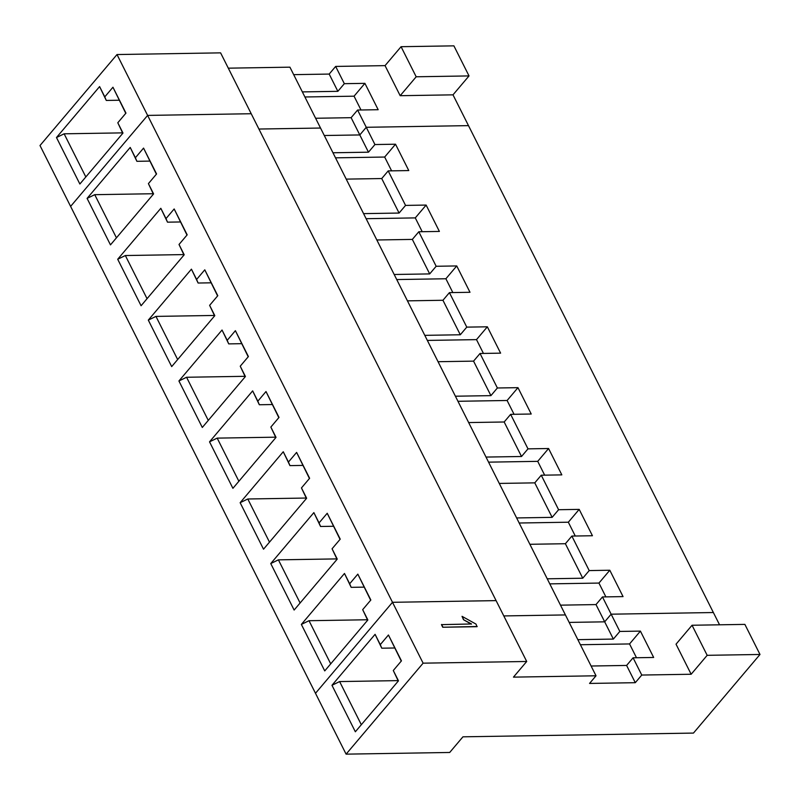 <?xml version="1.0" encoding="UTF-8"?>
<svg xmlns="http://www.w3.org/2000/svg" width="800" height="800" viewBox="0 0 800 800"><rect width="100%" height="100%" fill="white"/><g stroke="black" fill="none" stroke-linecap="round" stroke-linejoin="round"><path stroke-width="1.2" d="M719.55 624.8L713.37 612.53L611.15 614.19L604.68 621.83L569.17 622.41L604.68 621.83L596 604.58L602.47 596.94L623.05 596.6L609.8 570.24L589.21 570.58L571.86 536.07L592.44 535.74L579.19 509.38L558.6 509.72L541.25 475.21L561.83 474.88L548.58 448.52L527.99 448.86L510.64 414.35L531.22 414.02L517.97 387.66L497.38 387.99L480.03 353.49L500.61 353.15L487.35 326.8L466.77 327.13L449.42 292.63L470 292.29L456.74 265.94L436.16 266.27L418.81 231.76L439.39 231.43L426.13 205.07L405.55 205.41L388.2 170.9L408.78 170.57L395.52 144.21L374.94 144.55L366.26 127.29L468.49 125.63L453 94.84L400.18 95.7L385.05 65.63L335.65 66.43L344.33 83.68L364.91 83.35L354.06 96.18L361 109.99M228.3 68.17L289.92 67.17L320.53 128.04L258.92 129.04L320.53 128.04L565.41 614.93L503.8 615.93L565.41 614.93L596.02 675.79L589.55 683.44L635.29 682.69L641.76 675.05L691.15 674.25L676.03 644.18L692.05 625.25L707.17 655.32L691.15 674.25M526.71 661.48L496.1 600.62L392.5 602.3L147.62 115.41L251.22 113.73L496.1 600.62L392.5 602.3L315.49 693.29L346.1 754.15L423.11 663.17L526.71 661.48L513.46 677.13L596.02 675.79M589.21 570.58L582.75 578.22L547.24 578.8M582.75 578.22L565.39 543.72L571.86 536.07M529.88 544.29L565.39 543.72M636.49 657.74L629.55 643.94L640.41 631.11L619.82 631.44L611.15 614.19L713.37 612.53L468.49 125.63L366.26 127.29L359.8 134.94L366.26 127.29L357.59 110.04L351.12 117.68L359.8 134.94L324.29 135.51L359.8 134.94L368.47 152.19L332.96 152.77M619.82 631.44L613.36 639.08L604.68 621.83L611.15 614.19L602.47 596.94M605.88 596.88L598.94 583.07L609.8 570.24M117.01 54.55L220.6 52.86L251.22 113.73L147.62 115.41L70.61 206.4L147.62 115.41L117.01 54.55L40 145.53L70.61 206.4L315.49 693.29L392.5 602.3L423.11 663.17M560.49 605.16L596 604.58M367.68 620.18L362.68 609.65L370.84 600.01L357.83 574.13L349.67 583.77L351.16 587.34L344.48 573.47L301.36 624.42L309.01 620.71L330.71 663.85M364.07 587.13L351.16 587.34M598.94 583.07L549.79 583.87M301.36 624.42L324.74 670.91L367.86 619.96L362.68 609.65M367.47 619.76L309.01 620.71M349.67 583.77L344.48 573.47M370.66 600.23L357.83 574.13M270.75 563.56L294.13 610.05L337.25 559.09L332.07 548.79L340.23 539.15L327.22 513.27L319.06 522.91L313.87 512.61L270.75 563.56L278.4 559.85L300.1 602.99M240.14 502.7L263.52 549.19L306.64 498.23L301.46 487.93L309.62 478.28L296.61 452.41L288.44 462.05L283.26 451.75L240.14 502.7L247.79 498.99L269.49 542.13M209.53 441.84L232.91 488.32L276.03 437.37L270.85 427.07L279.01 417.42L266 391.54L257.83 401.19L252.65 390.88L209.53 441.84L217.18 438.12L238.88 481.27M178.92 380.98L202.3 427.46L245.42 376.51L240.24 366.2L248.4 356.56L235.39 330.68L227.22 340.33L222.04 330.02L178.92 380.98L186.57 377.26L208.27 420.4M148.31 320.11L171.69 366.6L214.81 315.65L209.63 305.34L217.79 295.7L204.78 269.82L196.61 279.46L191.43 269.16L148.31 320.11L155.96 316.4L177.66 359.54M117.7 259.25L141.08 305.74L184.2 254.78L179.02 244.48L187.18 234.84L174.17 208.96L166 218.6L160.82 208.3L117.7 259.25L125.35 255.54L147.05 298.68M87.09 198.39L110.47 244.88L153.59 193.92L148.41 183.62L156.57 173.97L143.56 148.1L135.39 157.74L130.21 147.44L87.09 198.39L94.74 194.68L116.44 237.82M558.6 509.72L552.14 517.36L516.63 517.94M552.14 517.36L534.78 482.86L541.25 475.21M499.27 483.43L534.78 482.86M575.27 536.02L568.33 522.21L579.19 509.38M337.06 559.32L332.07 548.79M333.46 526.27L320.55 526.48L313.87 512.61M568.33 522.21L519.18 523.01M336.85 558.9L278.4 559.85M319.06 522.91L320.55 526.48M340.05 539.37L327.22 513.27M527.99 448.86L521.52 456.5L486.02 457.07M521.52 456.5L504.17 421.99L510.64 414.35M468.66 422.57L504.17 421.99M544.66 475.16L537.72 461.35L548.58 448.52M306.45 498.45L301.46 487.93M302.85 465.41L289.94 465.62L283.26 451.75M537.72 461.35L488.57 462.15M306.24 498.04L247.79 498.99M288.44 462.05L289.94 465.62M309.44 478.51L296.61 452.41M497.38 387.99L490.91 395.64L455.41 396.21M490.91 395.64L473.56 361.13L480.03 353.49M438.05 361.71L473.56 361.13M514.05 414.3L507.11 400.49L517.97 387.66M275.84 437.59L270.85 427.07M272.24 404.54L259.33 404.75L252.65 390.88M507.11 400.49L457.96 401.29M275.63 437.18L217.18 438.12M257.83 401.19L259.33 404.75M278.82 417.64L266 391.54M466.77 327.13L460.3 334.77L424.8 335.35M460.3 334.77L442.95 300.27L449.42 292.63M407.44 300.85L442.95 300.27M483.44 353.43L476.5 339.63L487.35 326.8M245.23 376.73L240.24 366.2M241.63 343.68L228.72 343.89L222.04 330.02M476.5 339.63L427.35 340.42M245.02 376.31L186.57 377.26M227.22 340.33L228.72 343.89M248.21 356.78L235.39 330.68M436.16 266.27L429.69 273.91L394.18 274.49M429.69 273.91L412.34 239.41L418.81 231.76M376.83 239.98L412.34 239.41M452.83 292.57L445.89 278.76L456.74 265.94M214.62 315.87L209.63 305.34M211.02 282.82L198.11 283.03L191.43 269.16M445.89 278.76L396.74 279.56M214.41 315.45L155.96 316.4M196.61 279.46L198.11 283.03M217.6 295.92L204.78 269.82M405.55 205.41L399.08 213.05L363.57 213.63M399.08 213.05L381.73 178.55L388.2 170.9M346.22 179.12L381.73 178.55M422.22 231.71L415.28 217.9L426.13 205.07M184.01 255.01L179.02 244.48M180.41 221.96L167.5 222.17L160.82 208.3M415.28 217.9L366.13 218.7M183.8 254.59L125.35 255.54M166 218.6L167.5 222.17M186.99 235.06L174.17 208.96M391.61 170.85L384.67 157.04L395.52 144.21M153.4 194.14L148.41 183.62M149.79 161.1L136.89 161.31L130.21 147.44M384.67 157.04L335.52 157.84M153.19 193.73L94.74 194.68M135.39 157.74L136.89 161.31M156.38 174.2L143.56 148.1M374.94 144.55L368.47 152.19M692.05 625.25L744.88 624.39L760 654.47L707.17 655.32M346.1 754.15L449.7 752.47L462.95 736.82L693.46 733.08L760 654.47M331.97 685.29L355.35 731.77L398.47 680.82L393.29 670.51L401.45 660.87L388.44 634.99L380.28 644.64L375.09 634.33L331.97 685.29L339.62 681.57L361.32 724.71M640.41 631.11L653.66 657.46L633.08 657.8L641.76 675.05M635.29 682.69L626.61 665.44L633.08 657.8M591.1 666.02L626.61 665.44M613.36 639.08L577.85 639.66M398.29 681.04L393.29 670.51M394.68 647.99L381.77 648.2L375.09 634.33M629.55 643.94L580.4 644.73M401.27 661.09L388.44 634.99M380.28 644.64L381.77 648.2M398.08 680.62L339.62 681.57M477.04 626.68L442.74 627.24L441.46 624.64L471.53 623.97L463.49 619.7L462.04 616.34L475.99 624.09L477.04 626.68M477.2 626.5L442.74 627.24M442.89 627.06L441.61 624.46M471.37 624.15L463.49 619.7M463.64 619.52L462.04 616.34M453 94.84L469.02 75.92L453.9 45.85L401.07 46.7L385.05 65.63M357.59 110.04L378.17 109.71L364.91 83.35M293.68 74.65L329.19 74.07L335.65 66.43M469.02 75.92L416.19 76.78L401.07 46.7M416.19 76.78L400.18 95.7M302.35 91.9L337.86 91.33L344.33 83.68M329.19 74.07L337.86 91.33M351.12 117.68L315.61 118.26M117.8 122.76L122.98 133.06L79.86 184.01L56.48 137.53L99.6 86.58L104.78 96.88L112.95 87.23L125.96 113.11L117.8 122.76L122.79 133.28M99.6 86.58L106.28 100.44L119.18 100.23M304.91 96.98L354.06 96.18M112.95 87.23L125.77 113.33M104.78 96.88L106.28 100.44M56.48 137.53L64.13 133.81L122.58 132.87M85.83 176.96L64.13 133.81"/></g></svg>
